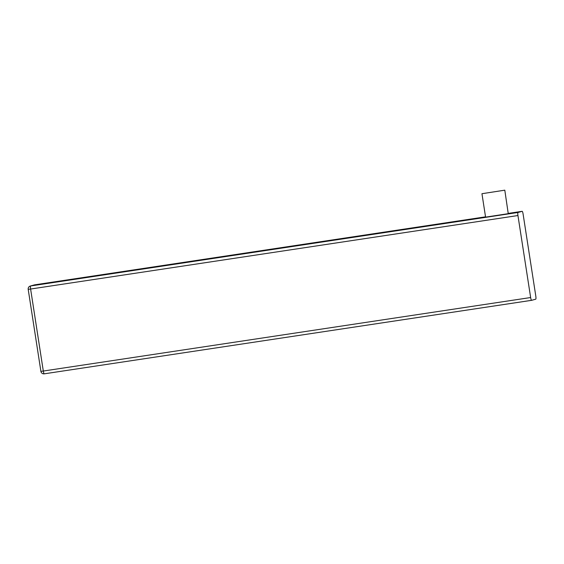 <?xml version="1.0" encoding="UTF-8"?>
<svg xmlns="http://www.w3.org/2000/svg" width="564" height="564" viewBox="0 0 564 564"><rect width="100%" height="100%" fill="white"/><g stroke="black" fill="none" stroke-linecap="round" stroke-linejoin="round"><path stroke-width="0.85" d="M28.242 289.325L30.611 289.036A2.961 0.529 -98.6 0 1 30.675 285.962L34.799 284.82A2.961 0.529 -98.6 0 1 34.813 284.82A2.961 0.529 -98.6 0 1 34.827 284.82A2.961 2.961 0 0 0 34.46 284.89L34.46 284.89A2.961 2.919 74.5 0 1 34.799 284.82L485.534 216.844M530.646 297.538A2.961 0.529 81.4 0 0 531.598 300.33L535.737 299.181A2.961 0.529 81.4 0 0 535.8 296.107L523.103 214.108A2.961 0.529 81.4 0 0 522.144 211.317A2.961 0.529 81.4 0 0 522.137 211.317L518.013 212.466A2.961 0.529 81.4 0 0 517.949 215.533L530.646 297.538L43.308 371.041L40.897 371.352L28.2 289.346A2.961 2.961 0 0 1 30.336 286.033L34.46 284.89M40.897 371.352A2.961 2.961 0 0 0 44.267 373.826L531.598 300.33A2.961 0.529 81.4 0 0 531.612 300.323L44.281 373.826A2.961 0.529 -98.6 0 1 44.267 373.826A2.961 0.529 -98.6 0 1 43.308 371.041L30.611 289.036L517.949 215.533M508.249 213.671L485.583 217.14L481.952 193.713L504.801 190.174L508.249 213.671M504.801 190.174L481.952 193.713M518.013 212.466L30.675 285.962A2.961 2.919 -105.5 0 0 30.336 286.033M522.137 211.317L508.397 213.389L522.144 211.317M485.534 216.837L34.813 284.82"/></g></svg>

